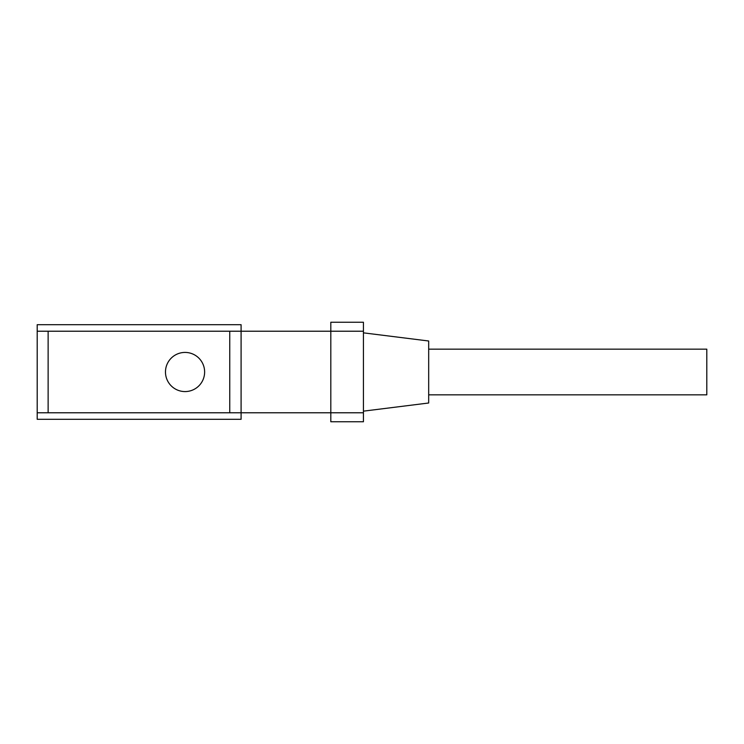 <?xml version="1.0" encoding="UTF-8"?>
<svg xmlns="http://www.w3.org/2000/svg" width="744" height="744" viewBox="0 0 744 744"><rect width="100%" height="100%" fill="white"/><g stroke="black" fill="none" stroke-linecap="round" stroke-linejoin="round"><path stroke-width="1.12" d="M204.628 372A19.577 19.577 0 0 0 185.051 352.423A19.577 19.577 0 0 0 165.475 372A19.577 19.577 0 0 0 185.051 391.577A19.577 19.577 0 0 0 204.628 372M363.435 332.847L428.684 341.003L428.684 402.997L363.435 411.153M428.684 349.159L706.8 349.159L706.8 394.841L428.684 394.841M48.128 412.781L37.2 412.781L37.2 419.3L241.093 419.3L241.093 324.7L37.2 324.7L37.2 331.219L48.128 331.219L48.128 412.781L229.757 412.781L229.757 331.219L363.435 331.219L363.435 412.781L330.81 412.781L330.81 421.755L363.435 421.755L363.435 412.781M37.2 331.219L37.2 412.781M363.435 331.219L363.435 322.245L330.81 322.245L330.81 412.781L229.757 412.781M229.757 331.219L48.128 331.219"/></g></svg>
